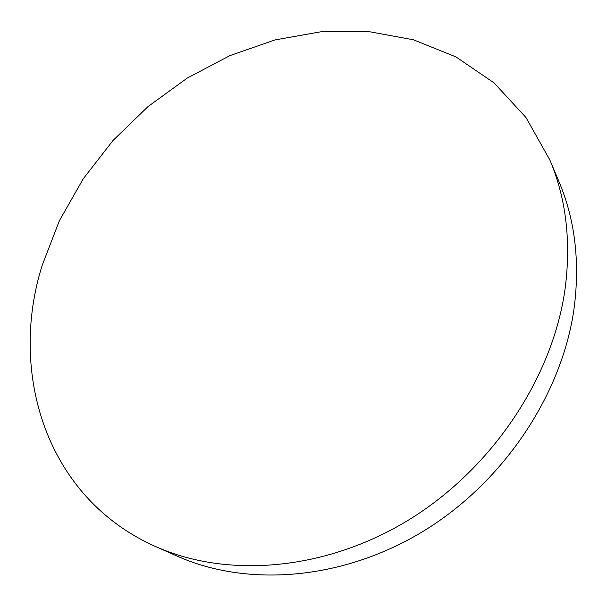 <?xml version="1.0" encoding="UTF-8"?>
<svg xmlns="http://www.w3.org/2000/svg" width="607" height="607" viewBox="0 0 607 607"><rect width="100%" height="100%" fill="white"/><g stroke="black" fill="none" stroke-linecap="round" stroke-linejoin="round"><path stroke-width="0.91" d="M549.843 159.914L559.001 181.683C574.875 219.309 579.973 261.025 574.29 306.823C562.864 393.048 504.508 481.624 423.481 531.125C342.318 580.542 246.966 587.303 177.206 556.133L155.62 546.55C45.571 497.74 8.422 372.319 42.187 265.335L59.387 220.72L83.258 178.777L113.054 140.445L147.994 106.604L187.252 78.075L229.924 55.601L275.039 39.918L321.505 31.678L368.092 31.473L413.428 39.781L455.978 56.914L494.075 82.909L525.95 117.477L549.843 159.914C566.058 198.33 571.172 241.093 565.178 288.196C553.129 376.879 492.55 468.521 408.799 519.88C324.92 571.172 226.828 578.395 155.62 546.55"/></g></svg>
